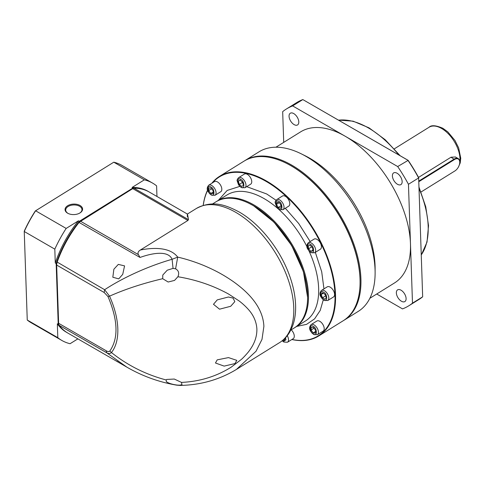 <?xml version="1.0" encoding="UTF-8"?>
<svg xmlns="http://www.w3.org/2000/svg" width="485" height="485" viewBox="0 0 485 485"><rect width="100%" height="100%" fill="white"/><g stroke="black" fill="none" stroke-linecap="round" stroke-linejoin="round"><path stroke-width="0.73" d="M187.416 216.989C187.119 212.418 187.465 213.303 188.465 219.644L187.889 220.475L140.395 249.999C153.036 247.514 169.914 246.859 177.716 257.117C186.446 259.081 197.637 262.706 206.749 266.774C217.504 271.509 225.016 275.88 233.176 281.506C249.636 293.201 262.997 307.914 263.895 326.332L261.991 339.397L256.031 351.243L236.45 369.406M290.818 330.079L294.268 327.939A74.223 41.176 -121.9 0 0 307.605 297.378A74.223 41.176 -121.9 0 0 253.067 205.507A74.223 41.176 -121.9 0 0 249.199 203.427A74.223 41.176 -121.9 0 0 215.898 201.863L212.448 204.009M307.605 297.378L303.428 271.673L291.612 245.392L274.049 222.178L253.528 205.731L249.199 203.427M180.165 385.423L179.529 385.181L181.978 384.714L181.481 382.41C199.832 381.531 216.395 376.457 231.163 367.181L241.209 359.543C242.894 358.221 248.259 352.437 249.466 350.473C254.498 343.707 256.977 336.596 256.892 329.133C256.468 321.743 253.522 315.062 248.065 309.103C245.386 306.162 242.439 303.464 239.226 301.021L228.69 294.116C213.315 285.61 196.383 279.821 177.904 276.741L178.159 276.092C179.323 272.873 178.462 270.448 175.588 268.817L177.716 257.117L172.096 259.287C168.319 250.345 152.927 252.982 141.183 257.044L140.026 257.45L138.419 254.655C137.498 252.921 138.158 251.369 140.395 249.999M179.529 385.181L177.013 385.054C172.145 384.399 168.61 383.283 166.404 381.707L166.131 379.949L166.719 379.446L174.291 379.046L181.481 382.41M177.904 276.741L174.533 280.415L168.162 282.015L162.699 278.699L162.79 275.031L167.24 270.2L173.06 268.387L175.588 268.817M234.819 301.652L233.079 298.099L228.417 297.002L217.25 299.888L213.479 304.295L219.535 309.188L230.684 306.29L234.819 301.652M166.131 379.949C145.973 374.62 127.743 365.49 111.453 352.559C115.982 346.739 118.104 338.748 117.819 328.587C117.406 318.366 114.648 307.557 109.543 296.165C125.16 289.205 142.881 283.385 162.699 278.699M187.398 214.055L149.247 192.024A81.425 47.009 120 0 0 134.024 188.21A3.759 2.17 120 0 0 132.848 188.574A3.759 2.17 120 0 0 132.744 188.635L80.419 221.166A3.759 2.17 120 0 0 79.164 222.312A81.425 47.009 120 0 0 57.121 262.288A6.263 3.613 120 0 0 56.648 264.865A6.263 3.613 120 0 0 56.654 265.059L58.624 323.301A6.263 3.613 120 0 0 59.261 325.38A81.425 47.009 120 0 0 67.821 333.056L126.821 367.121L106.767 352.807C108.531 353.82 110.089 353.735 111.453 352.559L109.834 351.031C118.613 338.287 117.994 320.124 107.985 296.535L109.543 296.165L104.627 289.721C122.584 277.905 147.519 266.356 172.096 259.287L173.06 268.387M177.013 385.054L176.758 385.169C159.013 382.132 142.366 376.117 126.821 367.121L127.5 367.509M215.467 363.01L224.149 366.108L234.952 363.58L236.807 360.361L228.477 357.603L217.213 359.858L215.467 363.01M113.872 269.223L118.322 264.392L124.566 265.889L122.735 274.334L118.752 278.875L112.823 277.244L113.872 269.223M132.49 188.78L78.946 222.366C69.422 234.473 62.135 247.696 57.072 262.039L56.648 264.865M118.182 361.943L115.703 360.701M107.985 296.535L104.16 292.491L104.627 289.721L57.072 262.039M59.261 325.38L106.767 352.807L106.13 350.728C107.731 351.728 108.967 351.831 109.834 351.031M246.695 186.652L266.689 193.97L276.001 200.22M285.313 208.265L298.681 223.494L310.17 241.554M315.335 252.352L321.7 271.745L323.962 288.89M323.295 299.772L320.239 310.388L314.601 318.863L306.575 324.356L296.717 326.411M360.07 282.076L360.07 281.524A93.326 51.78 -121.9 0 0 291.497 166.003A93.326 51.78 -121.9 0 0 286.635 163.396L286.144 163.154A93.951 52.125 58.1 0 1 291.036 165.779A93.951 52.125 58.1 0 1 360.07 282.076A93.951 52.125 58.1 0 1 343.186 320.755L318.669 336.002A93.951 52.125 58.1 0 1 291.837 339.524M211.836 183.245A93.951 52.125 58.1 0 1 219.462 176.413A93.951 52.125 58.1 0 1 266.52 181.02A93.951 52.125 58.1 0 1 329.212 262.094A93.951 52.125 58.1 0 1 318.669 336.002M212.539 182.809A93.575 51.913 58.1 0 1 266.265 181.487A93.575 51.913 58.1 0 1 333.728 282.203A93.575 51.913 58.1 0 1 291.946 339.458M321.47 290.436L327.223 286.859A5.947 3.304 58.1 0 1 330.2 287.156A5.947 3.304 58.1 0 1 334.171 292.285A5.947 3.304 58.1 0 1 333.504 296.972L327.751 300.542A5.947 3.304 58.1 0 0 328.418 295.862A5.947 3.304 58.1 0 0 324.447 290.727A5.947 3.304 58.1 0 0 321.47 290.436C317.833 294.637 321.628 298.166 324.113 300.336L327.751 300.542M308.327 242.7L314.08 239.123A5.947 3.304 58.1 0 1 317.057 239.414A5.947 3.304 58.1 0 1 321.028 244.549A5.947 3.304 58.1 0 1 320.361 249.229L314.607 252.806A5.947 3.304 58.1 0 0 315.274 248.126A5.947 3.304 58.1 0 0 311.303 242.991A5.947 3.304 58.1 0 0 308.327 242.7C306.35 245.216 305.544 247.944 310.97 252.594L314.607 252.806M276.686 199.62L282.44 196.043A5.947 3.304 58.1 0 1 285.423 196.334A5.947 3.304 58.1 0 1 289.387 201.469A5.947 3.304 58.1 0 1 288.72 206.149L282.967 209.726A5.947 3.304 58.1 0 0 283.634 205.046A5.947 3.304 58.1 0 0 279.669 199.911A5.947 3.304 58.1 0 0 276.686 199.62C275.316 201.172 274.843 202.257 275.256 202.882L276.559 206.719L279.33 209.514L282.967 209.726M238.638 177.649L244.391 174.073A5.947 3.304 58.1 0 1 247.374 174.364A5.947 3.304 58.1 0 1 251.345 179.498A5.947 3.304 58.1 0 1 250.672 184.179L244.919 187.756A5.947 3.304 58.1 0 0 245.592 183.075A5.947 3.304 58.1 0 0 241.621 177.94A5.947 3.304 58.1 0 0 238.638 177.649C237.256 179.226 236.783 180.335 237.213 180.984L238.517 184.767L241.281 187.549L244.919 187.756M208.714 185.191L214.467 181.614A5.947 3.304 58.1 0 1 217.45 181.905A5.947 3.304 58.1 0 1 221.421 187.04A5.947 3.304 58.1 0 1 220.748 191.72L214.994 195.297A5.947 3.304 58.1 0 0 215.667 190.617A5.947 3.304 58.1 0 0 211.696 185.482A5.947 3.304 58.1 0 0 208.714 185.191C206.737 187.701 205.937 190.435 211.357 195.085L214.994 195.297M291.212 329.836A5.947 3.304 58.1 0 1 293.213 338.669L287.459 342.246A5.947 3.304 58.1 0 0 287.265 335.687M311.097 324.604L316.85 321.028A5.947 3.304 58.1 0 1 319.833 321.319A5.947 3.304 58.1 0 1 323.804 326.453A5.947 3.304 58.1 0 1 323.137 331.134L317.384 334.711A5.947 3.304 58.1 0 0 318.051 330.03A5.947 3.304 58.1 0 0 314.08 324.895A5.947 3.304 58.1 0 0 311.097 324.604C309.121 327.12 308.321 329.849 313.74 334.498L317.384 334.711M216.34 201.596A74.223 41.176 58.1 0 1 216.783 201.317A74.223 41.176 58.1 0 1 253.952 204.955A74.223 41.176 58.1 0 1 303.483 268.999A74.223 41.176 58.1 0 1 295.153 327.387A74.223 41.176 58.1 0 1 294.704 327.654M249.448 203.554A73.599 40.831 58.1 0 1 253.528 205.731A73.599 40.831 58.1 0 1 307.605 297.105M219.462 176.413L243.985 161.172A93.951 52.125 58.1 0 1 286.144 163.154M203.197 205.397A93.951 52.125 58.1 0 1 207.58 190.084M203.245 205.379A93.575 51.913 58.1 0 1 207.653 190.32M218.347 200.341L227.186 190.429L239.796 186.385M321.167 294.565L322.361 292.801L324.92 294.274L326.284 297.517L325.089 299.287L322.531 297.808L321.167 294.565L323.216 293.292M308.569 248.811L308.205 245.774L310.218 245.271L312.595 247.793L312.958 250.83L310.946 251.333L308.569 248.811L311.709 246.859M278.244 207.519L276.462 204.379L277.159 202.081L279.639 202.924L281.421 206.064L280.724 208.362L278.244 207.519L281.203 205.676M241.779 186.464L239.257 184.415L238.371 181.208L240.008 180.044L242.53 182.093L243.415 185.3L241.779 186.464M213.097 193.685L210.799 193.515L208.677 190.623L208.847 187.895L211.139 188.071L213.267 190.963L213.097 193.685M285.416 337.833L285.956 339.791L284.313 340.955L283.137 339.997M311.231 327.308L313.528 327.484L315.65 330.376L315.48 333.104L313.183 332.928L311.061 330.036L311.231 327.308M325.605 295.898L322.531 297.808M312.873 250.139L310.946 251.333M279.099 202.742L276.462 204.379M242.603 182.336L239.257 184.415M238.371 181.208L240.111 180.129M213.2 192.024L210.799 193.515M208.677 190.623L211.654 188.768M314.037 328.181L311.061 330.036M315.583 331.437L313.183 332.928M79.558 213.182A8.142 4.88 -1.9 0 0 79.595 213.157A8.142 4.88 -1.9 0 0 81.977 209.556A8.142 4.88 -1.9 0 0 79.588 206.258A8.142 4.88 -1.9 0 0 68.082 206.513A8.142 4.88 -1.9 0 0 65.699 210.108A8.142 4.88 -1.9 0 0 68.082 213.412A8.142 4.88 -1.9 0 0 68.355 213.564M67.621 205.755A8.766 5.25 -1.9 0 0 68.136 213.461A8.766 5.25 -1.9 0 0 79.77 213.067A8.766 5.25 -1.9 0 0 80.019 212.915A8.766 5.25 -1.9 0 0 80.019 205.482A8.766 5.25 -1.9 0 0 67.621 205.755M77.873 338.863L70.07 343.713A90.822 52.435 -60 0 1 61.795 340.428L31.234 322.786A90.822 52.435 -60 0 1 27.251 320.039L24.25 231.503L54.811 249.144A90.822 52.435 -60 0 1 66.166 228.429L35.605 210.787L113.781 162.19L35.332 210.939A90.192 52.077 120 0 0 24.256 231.139L24.25 231.503A90.822 52.435 -60 0 1 35.605 210.787L35.332 210.939M149.022 191.896A81.425 47.009 120 0 0 148.804 191.769A81.425 47.009 120 0 0 132.969 187.968L132.084 187.452L144.342 179.832L113.781 162.19A90.822 52.435 -60 0 1 122.056 165.476L152.617 183.118A90.822 52.435 -60 0 1 156.6 185.864L156.958 196.48M132.969 187.968L79.31 221.324L78.425 220.808L66.166 228.429M144.342 179.832A90.822 52.435 -60 0 1 152.617 183.118M61.795 340.428A90.822 52.435 -60 0 1 57.806 337.681L27.251 320.039M54.811 249.144L55.278 263.028L56.163 263.537L58.224 324.307L57.339 323.798L57.806 337.681M55.278 263.028A81.425 47.009 -60 0 1 78.425 220.808M58.224 324.307A81.425 47.009 120 0 0 67.379 332.801A81.425 47.009 120 0 0 67.603 332.928M79.31 221.324A81.425 47.009 120 0 0 56.163 263.537M132.084 187.452A81.425 47.009 -60 0 1 147.919 191.26L148.804 191.769M67.379 332.801L66.493 332.292A81.425 47.009 -60 0 1 57.339 323.798M369.855 298.281L394.535 282.937A88.943 49.343 -121.9 0 0 410.468 243.712A88.943 49.343 -121.9 0 0 345.168 136.224A88.943 49.343 -121.9 0 0 300.621 131.865L275.941 147.21M244.428 160.905A93.951 52.125 58.1 0 1 244.87 160.626L259.032 151.817A93.951 52.125 58.1 0 1 301.191 153.8L305.126 155.746A88.943 49.343 58.1 0 1 309.763 158.237A88.943 49.343 58.1 0 1 375.111 268.326L375.117 272.722A93.951 52.125 58.1 0 1 358.233 311.4L344.071 320.209A93.951 52.125 58.1 0 1 343.629 320.476M301.191 153.8A93.951 52.125 58.1 0 1 306.083 156.425A93.951 52.125 58.1 0 1 375.117 272.722M244.87 160.626A93.951 52.125 58.1 0 1 291.921 165.227A93.951 52.125 58.1 0 1 354.614 246.301A93.951 52.125 58.1 0 1 344.071 320.209M294.11 124.603A6.887 3.825 58.1 0 1 289.515 118.655A6.887 3.825 58.1 0 1 290.285 113.235A6.887 3.825 58.1 0 1 293.74 113.575A6.887 3.825 58.1 0 1 298.336 119.516A6.887 3.825 58.1 0 1 297.56 124.936A6.887 3.825 58.1 0 1 294.11 124.603M397.457 184.27A6.887 3.825 58.1 0 1 392.862 178.322A6.887 3.825 58.1 0 1 393.632 172.902A6.887 3.825 58.1 0 1 397.088 173.242A6.887 3.825 58.1 0 1 401.683 179.183A6.887 3.825 58.1 0 1 400.907 184.603A6.887 3.825 58.1 0 1 397.457 184.27M401.422 301.227A6.887 3.825 58.1 0 1 396.821 295.28A6.887 3.825 58.1 0 1 397.597 289.866A6.887 3.825 58.1 0 1 401.046 290.2A6.887 3.825 58.1 0 1 405.642 296.147A6.887 3.825 58.1 0 1 404.872 301.567A6.887 3.825 58.1 0 1 401.422 301.227M286.386 163.275A93.326 51.78 58.1 0 1 291.497 166.003A93.326 51.78 58.1 0 1 360.07 281.803M418.537 177.407L451.02 157.219L455.427 156.982L458.192 158.577A7.518 4.341 -60 0 1 459.744 161.784A7.518 4.341 -60 0 1 459.744 162.02A7.518 4.341 -60 0 1 459.744 162.172M418.779 181.729L454.506 159.523A7.142 4.122 -60 0 1 459.744 162.105A7.142 4.122 -60 0 1 459.744 162.323A7.142 4.122 -60 0 1 454.888 170.95L421.029 192.005M418.761 181.117L454.227 159.074A7.518 4.341 -60 0 1 458.192 158.577M376.724 294.013L402.508 308.896A115.873 64.287 -121.9 0 0 408.758 305.811A115.873 64.287 -121.9 0 0 412.486 303.149L408.455 184.276A115.873 64.287 -121.9 0 0 397.688 166.549L292.649 105.906A115.873 64.287 -121.9 0 0 286.405 108.992A115.873 64.287 -121.9 0 0 282.676 111.653L283.713 142.378M292.649 105.906L302.828 99.577A115.873 64.287 -121.9 0 0 296.584 102.662L286.405 108.992M408.455 184.276L418.634 177.946A115.873 64.287 -121.9 0 0 407.867 160.22L302.828 99.577L408.164 160.353L397.688 166.549M412.486 303.149L422.665 296.82L418.64 177.601A115.248 63.941 -121.9 0 0 408.164 160.353M408.758 305.811L418.937 299.481A115.873 64.287 -121.9 0 0 422.665 296.82L418.64 177.601M196.298 208.52C212.163 200.147 224.901 204.44 239.123 211.975C259.808 223.724 279.706 248.775 289.145 274.534C293.473 286.198 295.638 297.275 295.638 307.751C295.614 314.565 294.565 320.743 292.491 326.284L289.842 331.879C287.241 336.36 283.834 339.924 279.627 342.568A78.922 43.783 -121.9 0 0 293.764 307.763A78.922 43.783 -121.9 0 0 235.825 212.388A78.922 43.783 -121.9 0 0 196.298 208.52L187.398 214.049M187.889 220.475L132.744 188.635L132.32 188.877M79.989 221.409L80.419 221.166L138.419 254.649M188.465 219.644L134.024 188.21M78.946 222.366L140.026 257.45M56.654 265.059L104.16 292.491M106.13 350.728L58.624 323.301M295.153 327.387L305.332 321.058A74.223 41.176 -121.9 0 0 308.963 250.866M306.987 246.744A74.223 41.176 -121.9 0 0 264.137 198.626A74.223 41.176 -121.9 0 0 226.962 194.988L216.783 201.317M323.853 299.803C319.954 298.863 319.609 288.672 323.598 292.285C327.496 293.225 327.842 303.416 323.853 299.803M310.709 252.061C306.811 251.121 306.465 240.93 310.455 244.543C314.353 245.483 314.698 255.674 310.709 252.061M279.069 208.98C275.171 208.041 274.825 197.85 278.814 201.463C282.713 202.403 283.058 212.594 279.069 208.98M241.021 187.016C237.123 186.07 236.777 175.879 240.766 179.492C244.664 180.438 245.01 190.629 241.021 187.016M211.096 194.552C207.198 193.612 206.852 183.421 210.842 187.034C214.74 187.974 215.085 198.165 211.096 194.552M286.065 337.123L283.561 341.507L282.403 340.609M313.486 333.965C309.582 333.025 309.236 322.834 313.225 326.447C317.129 327.387 317.475 337.578 313.486 333.965M398.852 154.976A81.425 45.172 -121.9 0 0 368.388 127.931A81.425 45.172 -121.9 0 0 338.572 120.171M459.719 162.912A25.056 13.901 -121.9 0 0 441.611 128.476A25.056 13.901 -121.9 0 0 429.061 127.246C431.31 124.924 435.936 125.282 442.932 128.313L447.849 131.92L454.948 140.45L458.658 147.913L460.75 158.243L460.223 162.918L458.464 166.937M421.259 254.898A81.425 45.172 -121.9 0 0 419.01 188.501M451.02 157.219L454.506 159.523M279.627 342.568L236.486 369.388M236.456 369.412C219.456 379.707 200.675 385.048 180.105 385.423L176.758 385.169M132.405 188.829L132.848 188.574M282.215 340.755L283.816 342.04L287.459 342.246M338.463 120.11L353.122 121.171L369.049 127.852L385.169 139.692L400.149 155.721M418.961 187.022L425.769 206.834L428.528 225.646L427.018 242.094L421.265 255.007M394.329 148.84L429.061 127.246M459.744 162.323L459.744 162.02"/></g></svg>
